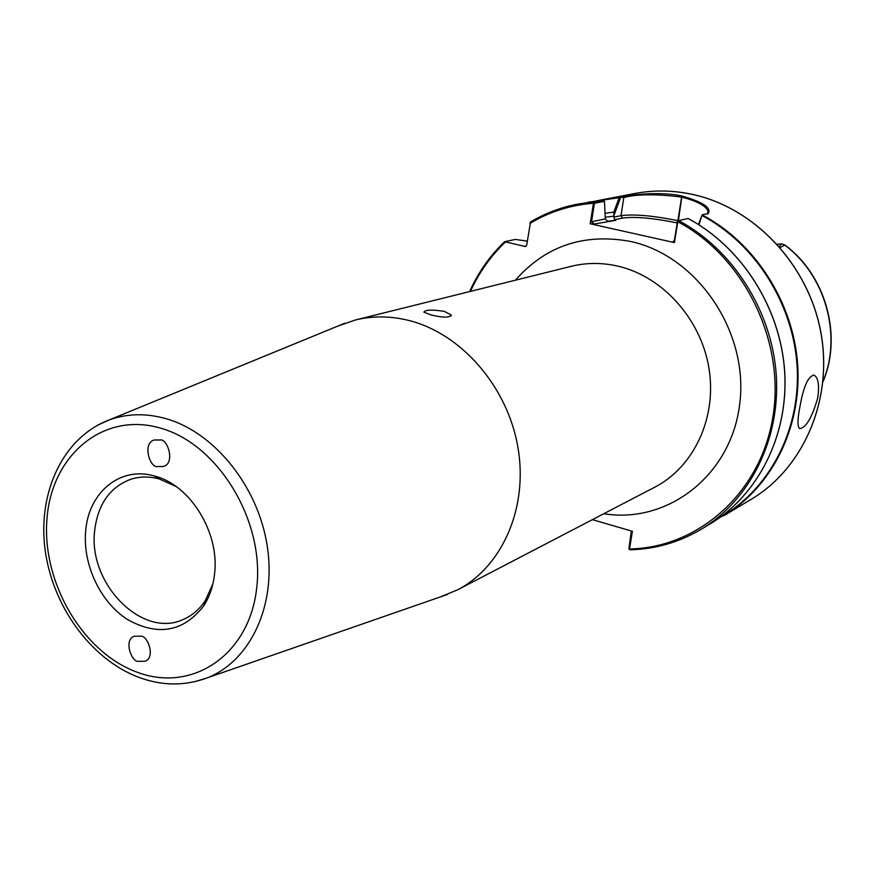 <?xml version="1.0" encoding="UTF-8"?>
<svg xmlns="http://www.w3.org/2000/svg" width="875" height="875" viewBox="0 0 875 875"><rect width="100%" height="100%" fill="white"/><g stroke="black" fill="none" stroke-linecap="round" stroke-linejoin="round"><path stroke-width="1.31" d="M138.348 661.336L144.966 661.281C156.1 657.431 147.328 634.998 140.82 636.191L134.4 636.212C123.167 639.822 131.742 662.473 138.348 661.336M430.839 314.891C442.936 317.789 449.75 317.833 451.27 315.055L444.336 311.369C432.152 309.509 425.327 309.75 423.861 312.113L430.839 314.891M157.467 466.539L163.286 466.506C175.667 463.564 167.584 438.178 160.07 439.983L154.47 439.983C142.002 442.63 149.833 468.278 157.467 466.539M176.083 486.5L159.403 479.008C149.439 476.295 139.902 476.383 130.812 479.27C109.845 487.189 97.792 504.339 94.664 530.709C87.916 583.888 142.68 639.373 183.783 619.216C192.5 615.355 199.708 609.109 205.373 600.469L212.909 583.811M85.662 531.289C82.666 564.594 100.275 602.011 127.247 619.38C157.861 636.497 183.367 631.991 203.744 605.861C209.584 596.783 213.183 586.217 214.539 574.153C219.887 532.897 190.356 484.903 154.613 476.055C120.323 465.817 88.397 492.417 85.662 531.289M799.859 407.105C797.453 419.398 797.366 426.562 799.575 428.608C805.864 428.094 811.923 417.856 817.742 397.906C819.503 385.339 818.311 377.781 814.188 375.222C808.238 375.834 803.458 386.455 799.859 407.105M439.852 597.1L457.428 589.914C502.348 566.803 528.489 507.533 517.88 447.038C507.445 386.553 461.366 333.692 409.172 320.545C390.666 315.908 372.695 315.733 355.272 320.02L337.334 326.277M615.748 220.347L594.256 224.022L591.577 221.747L594.388 203.339L604.461 201.294L605.303 218.903L607.655 221.211L615.748 220.347L614.677 219.734L613.911 217.12L613.812 212.166L619.172 197.695L620.528 197.116C626.161 195.65 657.814 190.717 682.161 196.066C703.073 202.136 711.758 207.955 708.225 213.533L702.133 214.812L698.939 224.809M687.991 218.487C741.65 246.958 780.511 307.989 784.634 371.569C788.703 435.181 758.166 495.228 709.877 524.081C758.22 495.184 788.747 435.116 784.678 371.525C780.555 307.967 741.716 246.958 688.056 218.487L678.672 220.598L677.819 221.758L674.395 242.594L590.155 223.759L593.688 202.037L603.728 200.167L577.883 204.083C560.941 207.288 545.158 213.248 530.545 221.966L526.75 244.902L525.35 246.52L504.58 241.708L515.375 239.422L527.297 241.139M588.044 202.202L603.75 200.156L604.461 201.294M613.812 212.166L605.445 213.248M592.397 519.652L632.406 531.311L629.497 548.953L629.967 549.784C655.277 549.183 678.956 542.391 701.006 529.386C749.678 500.314 780.445 439.677 776.289 375.386C772.078 311.117 732.823 249.397 678.672 220.598M823.003 381.697C842.625 335.694 825.814 275.133 784.897 245.033L780.697 247.264L779.198 246.411L781.714 243.873L777.208 244.191M823.036 381.358C842.341 335.464 825.366 274.914 784.536 244.945L781.714 243.873L784.744 244.945M674.395 242.594L673.105 241.631L674.395 240.22L677.469 221.506L678.431 220.752M698.458 224.503L702.133 214.812M707.219 214.091L708.072 211.816C706.759 206.259 697.998 201.359 681.778 197.105L681.603 197.072C656.348 193.911 637.087 194.053 623.82 197.498L620.681 197.291L614.392 214.331M594.256 224.022L590.155 223.759M677.469 221.506L677.819 221.758C744.209 256.703 785.652 341.567 772.811 417.473C760.342 493.522 697.823 547.881 629.497 548.953L628.939 548.538L631.323 530.994M594.388 203.339L593.272 203.263C570.303 205.1 549.161 211.838 529.845 223.475M629.541 549.336L628.939 548.538M97.234 425.381L109.364 419.858C127.433 413.405 146.562 413.077 166.742 418.884C215.283 433.027 258.573 487.386 267.367 546.842C276.369 606.32 249.944 661.325 207.047 677.928L194.305 681.822M161.208 428.334C103.852 410.955 51.745 454.738 47.009 518.427C41.464 581.897 82.469 652.466 137.277 672.252C191.942 692.989 249.298 655.277 256.681 588.175C264.928 521.336 218.662 444.697 161.208 428.334M515.386 280.208C545.65 245.831 584.041 232.914 630.547 241.456C696.85 255.588 748.606 331.067 739.834 402.948C731.883 474.994 667.877 524.256 603.783 513.723M457.428 589.914L654.828 487.156C693.908 466.998 717.095 417.725 708.969 368.32C700.973 318.927 662.484 276.303 617.772 266.109C601.913 262.522 586.403 262.588 571.233 266.317L355.272 320.02M691.523 194.206C672.536 190.258 653.844 189.984 635.425 193.386C653.866 189.984 672.591 190.258 691.589 194.206C753.659 207.113 807.887 263.802 820.684 331.384C833.623 398.956 803.797 468.081 751.22 499.308C803.731 468.125 833.58 399.022 820.63 331.406C807.822 263.791 753.55 207.091 691.523 194.206M635.425 193.386L596.094 200.933L619.872 197.192M530.447 222.009C545.092 213.27 560.897 207.298 577.883 204.083L593.688 202.037L594.475 203.164M505.422 242.058C490.689 256.036 479.041 272.486 470.455 291.375M614.119 216.103L605.511 217.23M619.172 197.695L599.638 200.528M593.819 223.792L593.097 223.945M702.253 214.977C755.256 242.823 793.647 302.783 797.716 365.367C801.719 427.984 771.542 487.2 723.8 515.736L751.22 499.308M719.677 517.65C768.6 490.361 800.362 431.309 797.212 368.113C794.03 304.948 755.683 243.906 702.231 215.644M591.577 221.747L605.303 218.903M681.778 197.105L678.377 220.773M681.603 197.072L677.808 221.156M623.82 197.498L620.987 215.655C633.981 213.97 652.903 215.622 677.731 220.631L677.578 221.309M613.911 217.12L620.987 215.655L622.519 218.083L614.677 219.734M673.105 241.631L673.936 241.423M677.228 222.939L676.627 222.808C652.947 218.017 634.9 216.442 622.519 218.083M524.617 246.509L526.017 246.214M677.425 221.769L676.627 222.808M451.15 315.952L451.27 315.055M344.652 323.28L109.364 419.858C62.705 437.467 37.855 492.363 44.975 548.822C52.15 605.522 90.475 659.061 138.556 677.239C161.82 685.945 184.647 686.175 207.047 677.928L447.311 594.508M205.373 600.469L203.744 605.861M504.58 241.708C489.814 255.883 478.166 272.508 469.634 291.583M629.847 549.806C655.2 549.216 678.913 542.413 701.006 529.386L709.877 524.081M708.072 211.816L707.809 213.358M678.519 220.686L677.534 221.331M707.536 213.948L708.225 213.533M628.95 548.789L629.639 549.631M814.188 375.222L813.334 375.014M159.403 479.008L154.613 476.055"/></g></svg>
